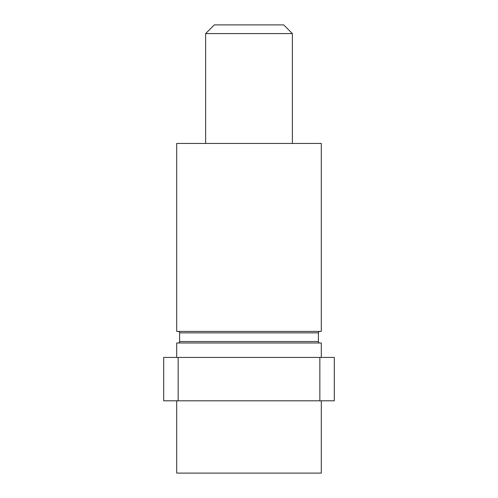 <?xml version="1.0" encoding="UTF-8"?>
<svg xmlns="http://www.w3.org/2000/svg" width="498" height="498" viewBox="0 0 498 498"><rect width="100%" height="100%" fill="white"/><g stroke="black" fill="none" stroke-linecap="round" stroke-linejoin="round"><path stroke-width="0.75" d="M334.301 357.433L334.301 400.809L319.847 400.809L319.847 357.433L334.301 357.433M178.153 357.433L178.153 400.809L163.699 400.809L163.699 357.433L319.847 357.433M178.153 400.809L319.847 400.809M292.376 33.578L283.698 24.9L214.302 24.9L205.624 33.578L292.376 33.578L292.376 143.455M178.153 342.979A1.444 1.444 0 0 0 179.604 341.535L318.396 341.535A1.444 1.444 0 0 0 319.847 342.979A1.444 1.444 0 0 1 318.396 341.535L318.396 332.857A1.444 1.444 0 0 1 319.847 331.413M176.709 400.809L176.709 473.1L321.291 473.1L321.291 400.809M179.604 341.535L179.604 332.857L318.396 332.857M178.153 331.413A1.444 1.444 0 0 1 179.604 332.857M176.709 331.413L321.291 331.413L321.291 143.455L176.709 143.455L176.709 331.413M321.291 357.433L321.291 342.979L176.709 342.979L176.709 357.433M205.624 143.455L205.624 33.578L214.302 24.9"/></g></svg>

